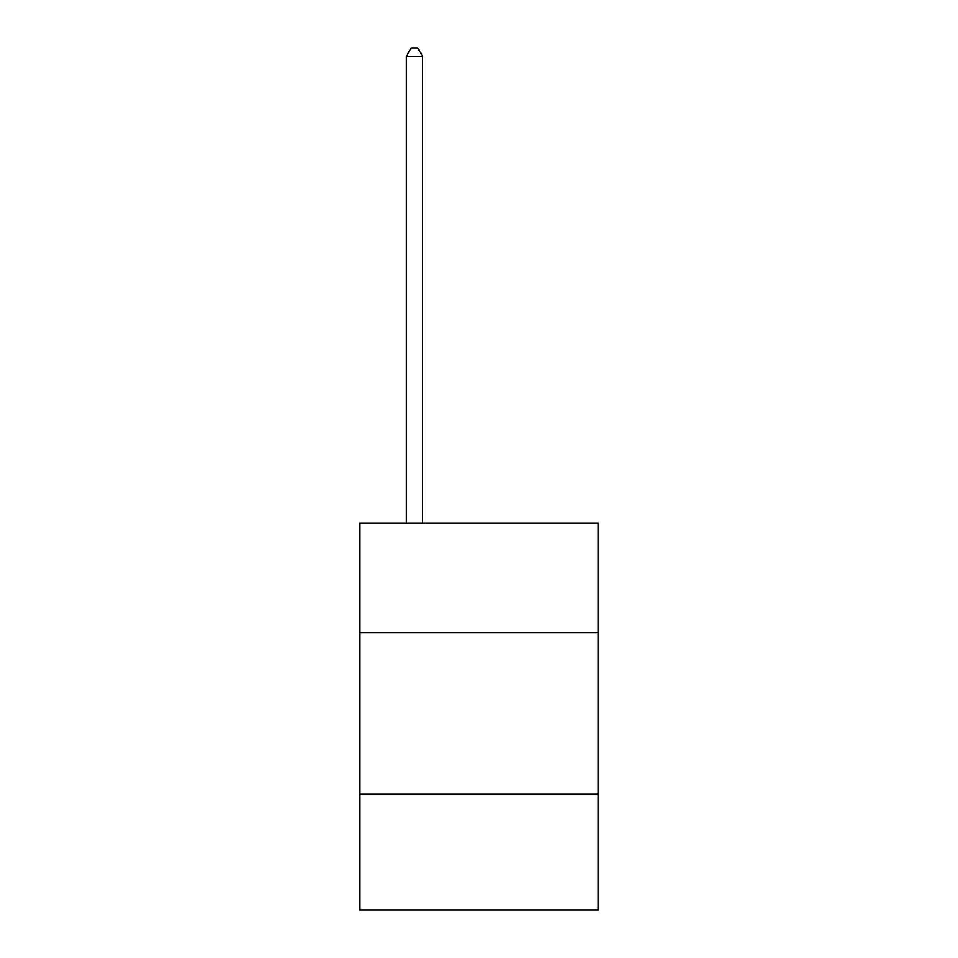 <?xml version="1.0" encoding="UTF-8"?>
<svg xmlns="http://www.w3.org/2000/svg" width="958" height="958" viewBox="0 0 958 958"><rect width="100%" height="100%" fill="white"/><g stroke="black" fill="none" stroke-linecap="round" stroke-linejoin="round"><path stroke-width="1.44" d="M598.307 632.807L598.307 523.176L359.693 523.176L359.693 632.807L598.307 632.807L598.307 910.1L359.693 910.1L359.693 632.807M598.307 794.026L359.693 794.026M422.574 523.176L422.574 56.282L406.455 56.282L406.455 523.176M406.455 56.282L411.293 47.9L417.736 47.9L422.574 56.282"/></g></svg>
